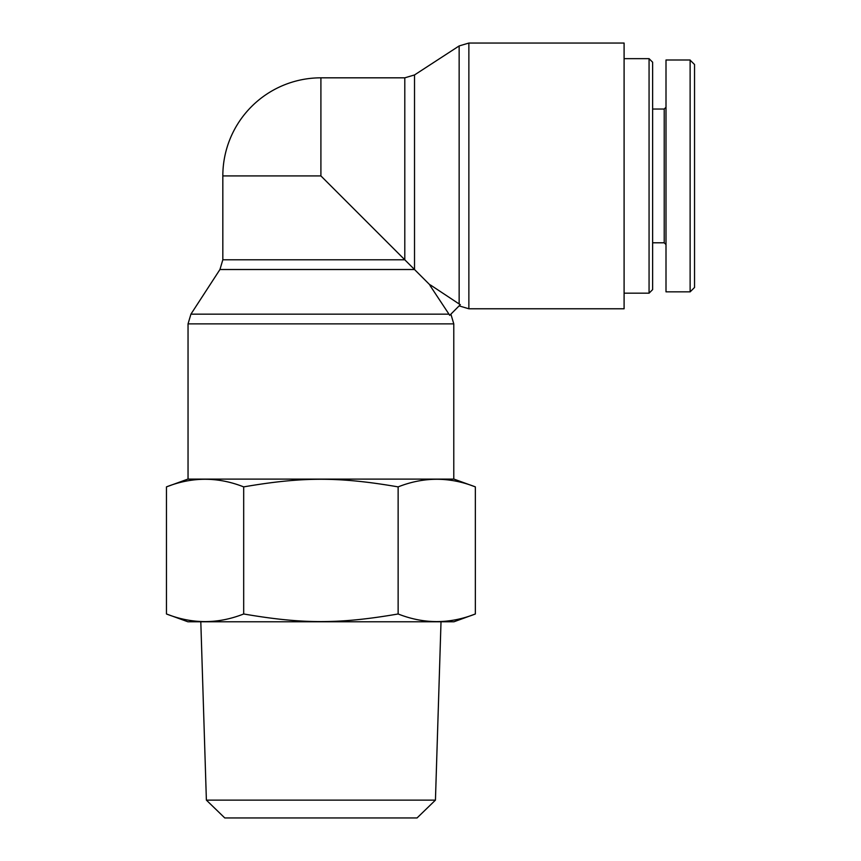 <?xml version="1.0" encoding="UTF-8"?>
<svg xmlns="http://www.w3.org/2000/svg" width="861" height="861" viewBox="0 0 861 861"><rect width="100%" height="100%" fill="white"/><g stroke="black" fill="none" stroke-linecap="round" stroke-linejoin="round"><path stroke-width="1.29" d="M459.15 305.903L468.868 308.776L468.868 43.05L459.15 45.934L459.15 303.976L430.414 284.959L429.962 285.411L448.968 314.157L190.927 314.157L188.042 323.876L453.779 323.876L453.779 479.103M448.968 314.157L449.69 315.363L460.312 304.676M459.15 303.976L460.355 304.697M450.895 314.157L453.779 323.876M190.927 314.157L219.942 269.515L414.518 269.515L414.518 74.95L404.799 77.824L320.905 77.824L320.905 175.913L430.188 285.185M468.868 43.05L624.096 43.05L624.096 308.776L468.868 308.776M320.905 175.913L222.827 175.913L222.827 259.796L404.799 259.796L404.799 77.824M649.065 293.181L652.627 289.608L652.627 62.218L649.065 58.656L649.065 293.181L624.096 293.181M649.065 58.656L624.096 58.656M694.536 287.466L694.536 64.51L690.124 60.152L690.124 291.879L694.536 287.466M666.005 107.248L664.218 109.035L664.218 242.791L666.005 244.578M664.218 242.791L652.627 242.791M690.124 291.836L666.005 291.836L666.005 59.99L690.124 59.99M206.382 800.127L224.775 817.95L417.047 817.95L435.44 800.127L206.382 800.127L200.807 621.771M166.464 613.979C192.207 624.128 217.941 624.128 243.685 613.979C302.749 624.128 339.073 624.128 398.137 613.979C423.881 624.128 449.614 624.128 475.358 613.979L475.358 486.885C449.614 476.736 423.881 476.736 398.137 486.885C339.073 476.736 302.749 476.736 243.685 486.885C217.941 476.736 192.207 476.736 166.464 486.885L166.464 613.979L187.859 621.771L453.962 621.771L475.358 613.979M166.464 486.885L187.859 479.103L453.962 479.103L475.358 486.885M243.685 486.885L243.685 613.979M398.137 486.885L398.137 613.979M414.518 74.95L459.15 45.934M188.042 323.876L188.042 479.103M219.942 269.515L222.827 259.796M320.905 77.824A98.089 98.089 0 0 0 222.827 175.913M664.218 109.035L652.627 109.035M435.44 800.127L441.015 621.771"/></g></svg>
